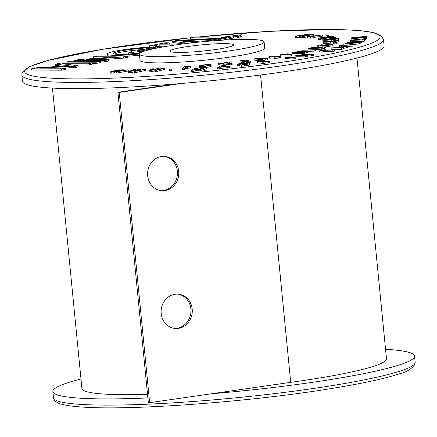 <?xml version="1.0" encoding="UTF-8"?>
<svg xmlns="http://www.w3.org/2000/svg" width="437" height="437" viewBox="0 0 437 437"><rect width="100%" height="100%" fill="white"/><g stroke="black" fill="none" stroke-linecap="round" stroke-linejoin="round"><path stroke-width="0.66" d="M385.549 349.3A181.699 17.879 174.4 0 1 414.544 356.062A181.699 17.879 174.4 0 1 329.815 379.682A181.699 17.879 174.4 0 1 211.191 393.803M147.87 397.938A181.699 17.879 174.4 0 1 52.882 391.525A181.699 17.879 174.4 0 1 80.987 379.005M366.556 37.331L351.78 38.789L361.399 37.058L351.638 37.773L366.414 36.32L356.832 38.046L366.523 37.09L366.676 38.576L365.96 38.647M361.181 39.117L351.9 40.029L351.747 38.56M351.78 38.789L351.9 40.029M366.446 36.55L366.501 37.096M110.151 71.908L110.277 73.148L111.856 73.132L111.735 71.892L110.151 71.908L117.799 69.876L119.448 69.86L119.492 70.302M115.007 72.586L111.856 73.132M119.448 69.86L114.56 71.155L122.273 69.822L123.66 69.805L119.099 71.1L128.145 69.751L116.537 71.832L114.936 71.848L119.547 70.543L111.735 71.892M114.936 71.848L115.057 73.094L116.657 73.072L116.537 71.832M128.145 69.751L128.265 70.996L116.657 73.072M123.66 69.805L123.709 70.275M128.494 71.537L128.62 72.777L130.406 72.711L130.286 71.466L128.494 71.537L133.913 69.614L135.77 69.543L135.82 70.062M133.968 71.99L130.406 72.711M135.77 69.543L132.313 70.772L138.966 69.428L140.539 69.368L137.442 70.581L145.603 69.183L135.716 71.264L133.908 71.335L137.027 70.106L130.286 71.466M133.908 71.335L134.028 72.575L135.836 72.509L135.716 71.264M145.603 69.183L145.723 70.423L135.836 72.509M140.539 69.368L140.594 69.915M148.951 70.625L149.072 71.865L151.005 71.755L150.885 70.515L148.951 70.625L151.983 68.871L153.993 68.751L154.053 69.385M154.845 70.816L151.005 71.755M153.993 68.751L152.054 69.876L157.446 68.554L159.139 68.456L157.593 69.554L162.602 68.254L164.607 68.139L156.752 70.177L154.791 70.286L156.348 69.177L150.885 70.515M154.791 70.286L154.911 71.526L156.872 71.417L156.752 70.177M164.607 68.139L164.727 69.379L156.872 71.417M159.139 68.456L159.205 69.133M171.785 70.177L171.736 68.975L169.294 69.204L170.867 68.931L171.675 69.035L171.796 70.275L169.414 70.444M170.097 69.308L170.217 70.548M169.348 70.504L169.294 69.204M182.327 68.325L184.026 66.703L186.353 66.506C189.297 66.244 190.636 66.271 190.368 66.588L185.239 67.451L184.518 68.134L182.327 68.325L182.447 69.565L184.643 69.374L185.364 68.691L190.494 67.828L190.423 66.495L190.494 67.828M185.556 67.151L188.249 66.768L185.905 66.817L185.556 67.151M188.249 66.768L187.899 66.894M184.518 68.134L184.643 69.374M185.239 67.451L185.364 68.691M187.571 67.227L187.697 68.467M185.905 66.817L185.933 67.118M186.523 66.763L186.55 67.063M199.206 66.091C199.114 65.67 201.047 65.222 205.013 64.742C209.001 64.436 211.033 64.49 211.115 64.911C211.229 65.326 209.312 65.774 205.368 66.255C201.348 66.566 199.294 66.511 199.206 66.091L199.332 67.331C199.414 67.751 201.468 67.806 205.494 67.495C209.432 67.014 211.35 66.566 211.235 66.151L211.115 64.911M205.046 65.009C202.495 65.321 201.282 65.61 201.408 65.878L205.308 65.987C207.821 65.676 209.028 65.392 208.93 65.129L205.046 65.009L205.144 66.003M205.368 66.255L205.494 67.495M229.665 62.087L231.785 61.841L232.036 63.305L229.971 63.545L226.087 63.032L225.847 64.026L223.804 64.261L223.924 65.506L218.576 64.627L218.456 63.387L220.57 63.141L223.984 63.698L224.219 62.72L226.011 62.507L229.835 63.021L229.665 62.087L229.758 63.01M223.804 64.261L218.456 63.387M225.847 64.026L225.967 65.266L223.924 65.506M226.087 63.032L225.967 65.266M229.971 63.545L230.091 64.785L226.208 64.272M232.036 63.305L232.156 64.545L230.091 64.785M246.894 60.197L242.972 60.71L247.735 60.366L248.587 60.541L244.665 61.049L245.889 61.3L250.685 60.962L244.682 61.743L244.807 62.988L240.142 62.043L240.022 60.803L246.026 60.022L246.921 60.475M244.682 61.743L240.022 60.803M250.685 60.962L250.811 62.207L244.807 62.988M248.587 60.541L248.626 60.945M260.681 59.552L254.039 58.886L256.109 58.58L262.069 58.181L262.686 58.345L261.883 58.645L267.269 58.585L259.824 58.984L262.637 59.268L260.681 59.552L260.807 60.798L254.159 60.126L254.039 58.886M258.595 58.858L260.162 58.46L257.235 58.722L258.595 58.858M267.269 58.585L267.389 59.831L262.73 60.169M262.637 59.268L262.763 60.508L260.807 60.798M265.133 58.902L265.254 60.142M274.201 55.991L271.311 56.619L279.369 56.215C280.729 56.286 280.532 56.488 278.779 56.815L273.917 57.231L277.653 56.51L269.569 56.914C268.422 56.848 268.602 56.668 270.104 56.384L274.201 55.991L274.25 56.449M269.695 58.159L268.957 58.006L268.837 56.766L269.569 56.914L269.695 58.159L273.988 57.974M277.326 56.734L277.67 56.668M273.917 57.231L274.037 58.471L278.904 58.055L278.779 56.815M279.494 57.455C280.849 57.526 280.652 57.728 278.904 58.055M279.369 56.215L280.259 56.389L280.379 57.629M271.311 56.619L271.601 56.624M302.934 52.358L291.943 52.44L299.711 51.468L301.164 51.746L307.872 51.331L299.744 52.085L304.398 52.052L302.934 52.358L303.054 53.598L292.063 53.68L291.943 52.44M297.706 52.101L298.87 51.806L298.269 51.763L295.456 52.118L297.706 52.101M307.872 51.331L307.992 52.571L304.496 53.024M304.398 52.052L304.523 53.292L303.054 53.598M306.271 51.664L306.392 52.904M314.159 51.145L302 51.495L301.88 50.255L315.279 49.605L315.399 50.845L314.159 51.145L314.039 49.9L301.88 50.255M315.279 49.605L314.039 49.9M321.173 48.075L308.025 48.676L319.917 47.349L311.264 47.742L312.269 47.453L325.418 46.852L313.558 48.179L322.178 47.786L321.173 48.075L321.293 49.321L314.629 49.621M308.025 48.676L308.134 49.807M322.178 47.786L322.298 49.026L321.293 49.321M324.445 47.13L324.571 48.37L322.26 48.594M325.418 46.852L325.538 48.092L324.571 48.37M311.264 47.742L311.302 48.174M322.965 44.858L320.004 45.404C319.638 45.705 320.78 45.77 323.424 45.601L329.564 44.782L328.176 44.536L324.625 45.115L327.056 44.35C330.918 44.104 332.59 44.197 332.076 44.629C330.033 45.191 326.909 45.612 322.697 45.88L318.354 46L317.399 45.574L321.605 44.782L322.965 44.858L323.041 45.628M317.819 47.201L317.224 47.021L317.098 45.781L317.399 45.574M318.354 46L318.475 47.169M322.697 45.88L322.806 46.972M332.202 45.869L332.36 44.432L332.202 45.869L325.423 46.917M324.625 45.115L324.664 45.514M327.122 44.951L327.149 45.246M328.176 44.536L328.231 45.087M334.862 44.022L333.54 44.022L333.436 42.755L336.528 42.515L336.648 43.755L334.862 44.022L334.742 42.777L333.436 42.755M333.442 42.799L333.562 43.995M336.643 43.711L336.545 42.487L334.742 42.777M328.236 41.133L325.887 41.701L330.672 41.657L336.015 40.778L334.108 40.603L336.195 40.264L338.724 40.532C337.692 41.04 334.961 41.493 330.525 41.886C326.16 42.285 323.708 42.302 323.151 41.947L326.45 41.144L328.236 41.133L328.307 41.826M330.525 41.886L330.645 43.132C326.286 43.525 323.828 43.547 323.276 43.187L323.151 41.947M338.833 41.684L338.735 40.488L338.844 41.777L336.31 42.449M333.426 42.842L330.645 43.132M334.108 40.603L334.174 41.247M324.391 41.515L322.954 41.357L322.828 40.111C323.342 39.658 325.74 39.204 330.039 38.746C334.316 38.287 337.069 38.194 338.304 38.461C337.856 38.915 335.469 39.368 331.142 39.833C326.849 40.286 324.079 40.379 322.828 40.111L322.943 41.264M338.304 38.461L338.451 39.756L336.922 40.264M325.581 39.822L330.978 39.625L335.589 38.751L330.23 38.942L325.565 39.789M334.119 40.728L328.258 41.346M338.309 38.554L338.451 39.756M331.142 39.833L331.262 41.073M330.23 38.942L330.306 39.696M323.467 39.762L320.419 39.882L320.299 38.642L329.525 37.221L318.884 38.259L319.005 39.499L318.447 39.352L318.322 38.112L332.049 36.205L332.644 36.708M332.612 36.353L323.943 37.56L333.584 36.615L325.74 38.041L335.064 37.014L335.627 37.167L335.736 38.314M335.627 37.167L320.862 38.795L320.982 40.035M334.092 36.757L334.125 37.118M318.884 38.259L318.322 38.112M320.37 39.368L319.005 39.499M320.862 38.795L320.299 38.642M327.422 35.758L325.505 35.894L328.4 35.495L327.422 35.758L327.526 36.834M328.4 35.495L328.602 36.763M322.413 34.894L311.887 36.489L312.87 36.571L312.99 37.817L310.565 38.183L307.501 37.926L307.38 36.686L322.413 34.894L322.539 36.134L312.968 37.587M312.87 36.571L310.445 36.943L310.565 38.183M310.445 36.943L307.38 36.686M313.804 34.365L303.568 36.446L302.262 36.402L308.795 35.069L300.017 36.32L298.913 36.282L305.195 34.944L295.357 36.156L308.735 34.184L310.008 34.228L303.649 35.583L313.804 34.365L313.924 35.605L310.243 36.353M307.402 36.932L302.382 37.642L302.262 36.402M303.568 36.446L303.688 37.686M310.008 34.228L310.052 34.676M295.357 36.156L295.478 37.396L296.783 37.445L296.663 36.2M298.995 37.118L296.783 37.445M298.913 36.282L299.034 37.522L300.137 37.56L300.017 36.32M302.344 37.249L300.137 37.56M191.553 70.313L191.674 71.553L194.088 71.324L193.968 70.084L191.553 70.313L194.061 68.609L196.486 68.374L199.31 69.128L202.544 67.801L204.931 67.571L206.865 68.849L206.985 70.095L204.598 70.319L203.363 69.516L200.436 70.718L198.245 70.925L195.678 70.248L194.088 71.324M206.865 68.849L204.478 69.079L203.243 68.27L200.31 69.478L198.125 69.685L195.558 69.008L195.678 70.248M195.558 69.008L193.968 70.084M198.125 69.685L198.245 70.925M200.31 69.478L200.436 70.718M203.243 68.27L203.363 69.516M204.478 69.079L204.598 70.319M264.664 60.716L260.425 61.306L266.783 61L262.544 61.595L264.079 61.803L269.411 61.355L262.927 62.262L263.047 63.502L257.213 62.715L257.093 61.475L263.577 60.568L264.691 61M262.927 62.262L257.093 61.475M269.411 61.355L269.536 62.595L263.047 63.502M266.783 61L266.827 61.415M293.26 59L285.022 58.585L284.902 57.345L286.929 57.012L295.166 57.427L295.286 58.667L293.26 59L293.14 57.76L284.902 57.345M295.166 57.427L293.14 57.76M301.814 54.39L303.693 54.046L313.34 54.226L300.978 55.209L307.309 55.324L305.43 55.668L305.55 56.908L295.898 56.734L295.778 55.488L297.575 55.16L308.161 54.505L301.814 54.39L301.863 54.898M305.43 55.668L295.778 55.488M307.309 55.324L307.429 56.564L305.55 56.908M311.532 54.554L311.657 55.794L307.38 56.062M313.34 54.226L313.466 55.466L311.657 55.794M326.133 49.763L324.713 50.091L334.321 49.873L323.205 50.435L321.823 50.752L321.943 51.992L319.72 52.047L319.6 50.801L323.915 49.813L326.133 49.763L326.166 50.058M321.823 50.752L319.6 50.801M323.205 50.435L323.325 51.675L321.943 51.992M332.814 50.222L332.934 51.462L323.325 51.675M334.321 49.873L334.442 51.113L332.934 51.462M341.63 48.103L331.088 47.977L347.688 46.431L340.718 47.731L342.87 47.759L341.63 48.103L341.75 49.343L331.208 49.217L331.088 47.977M340.428 47.245L335.146 47.66L338.757 47.709L340.428 47.245M347.688 46.431L347.814 47.671L342.936 48.392M342.87 47.759L342.996 48.999L341.75 49.343M343.28 47.021L343.406 48.261M346.448 46.77L346.568 48.015M353.009 46.131L339.538 46.852L339.412 45.612L353.877 44.574L353.997 45.814L353.009 46.131L352.888 44.891L339.412 45.612M353.877 44.574L352.888 44.891M358.804 42.717L343.788 44.055L354.03 42.902L346.137 43.001L355.849 42.089L347.273 42.493L347.934 42.198L361.366 41.57L350.878 42.782L359.438 42.433L358.804 42.717L358.924 43.957L349.158 44.825M343.788 44.055L343.892 45.109M359.438 42.433L359.558 43.673L358.924 43.957M360.722 41.859L360.847 43.099L359.514 43.225M361.366 41.57L361.486 42.81L360.847 43.099M347.273 42.493L347.311 42.892M345.58 43.247L345.618 43.651M364.349 39.947L350.66 40.346L365.949 38.554L362.47 39.21L361.798 39.8L364.677 39.663L364.349 39.947L364.469 41.187L350.463 41.87L350.343 40.625M354.385 40.16L359.192 39.925L359.635 39.543L354.385 40.16M365.949 38.554L366.069 39.8L364.731 40.204M364.677 39.663L364.797 40.903L364.469 41.187M362.47 39.21L362.524 39.767M365.622 38.844L365.742 40.084M224.421 43.602A31.956 3.146 174.4 0 1 233.571 44.902A31.956 3.146 174.4 0 1 213.972 49.752A31.956 3.146 174.4 0 1 179.115 52.435A31.956 3.146 174.4 0 1 169.966 51.134A31.956 3.146 174.4 0 1 189.565 46.284A31.956 3.146 174.4 0 1 224.421 43.602M246.184 39.357A62.655 6.167 -5.6 0 0 177.837 44.623A62.655 6.167 -5.6 0 0 139.414 54.133A62.655 6.167 -5.6 0 0 157.353 56.679A62.655 6.167 -5.6 0 0 225.7 51.413A62.655 6.167 -5.6 0 0 264.123 41.903A62.655 6.167 -5.6 0 0 246.184 39.357M139.414 54.133L140.02 60.339A62.655 6.167 -5.6 0 0 157.959 62.884A62.655 6.167 -5.6 0 0 226.306 57.618A62.655 6.167 -5.6 0 0 264.735 48.108L264.123 41.903M206.182 50.719A31.956 3.146 -5.6 0 0 197.961 51.522A31.956 3.146 -5.6 0 1 206.182 50.719M139.856 53.287A24.516 2.414 174.4 0 1 120.563 54.445A24.516 2.414 174.4 0 1 113.549 53.451A24.516 2.414 174.4 0 1 146.608 47.95L151.563 46.988A31.005 3.048 -5.6 0 0 107.087 54.084A31.005 3.048 -5.6 0 0 115.963 55.346A31.005 3.048 -5.6 0 0 139.419 53.975M127.719 56.193A31.005 3.048 -5.6 0 0 139.518 55.22M146.608 47.95L146.701 48.939M114.439 53.991A24.516 2.414 174.4 0 1 144.729 49.321M21.85 75.055L22.456 81.26A181.699 17.879 -5.6 0 0 74.476 88.645A181.699 17.879 -5.6 0 0 272.683 73.378A181.699 17.879 -5.6 0 0 384.118 45.803L383.511 39.598A181.699 17.879 174.4 0 1 272.076 67.172A181.699 17.879 174.4 0 1 73.869 82.44A181.699 17.879 174.4 0 1 21.85 75.055L22.118 72.903L29.022 66.905L47.529 60.535L102.4 49.315L191.362 37.658M55.565 64.13L69.893 65.921L37.986 67.56L31.469 68.828L31.59 70.067L61.628 70.182L65.599 69.407L65.474 68.167L39.865 68.068L75.159 66.277L75.284 67.516L78.212 66.948L78.092 65.708L62.191 63.72L87.804 63.813L87.924 65.053L92.076 64.244L91.956 63.004L61.917 62.89L55.565 64.13L55.69 65.37L62.939 66.277M72.416 64.998L87.924 65.053M62.742 68.156L75.284 67.516M91.994 63.436L96.156 63.447L100.423 62.617L100.302 61.377L70.264 61.262L65.998 62.098L66.08 62.906M100.346 61.857L104.241 61.874L108.808 60.983L108.687 59.743L86.073 59.656L123.436 56.865L123.556 58.105L127.823 57.274L127.702 56.034L97.67 55.92L93.403 56.755L93.523 57.995L100.199 58.023M102.012 59.716L123.556 58.105M151.573 47.092L153.922 47.098L159.259 46.06L167.994 46.093M182.218 44.033L163.504 43.968L169.206 42.853L164.782 42.837L149.372 45.841L149.7 47.081M194.236 42.602L180.803 40.887L214.474 39.117L218.964 38.243L177.072 40.444L172.681 41.302L172.806 42.542L183.36 43.886M187.73 41.772L209.465 40.625M190.587 37.811L220.603 37.921L225.115 37.041L195.099 36.932L190.587 37.811L190.707 39.051L202.713 39.095M163.427 46.857A31.005 3.048 -5.6 0 0 157.735 46.786L136.486 50.927L132.668 50.916L128.473 52.904L128.598 54.144L140.856 52.609M222.329 40.177L233.664 37.964L237.586 37.981L242.065 35.96L241.945 34.72L225.738 36.692L225.809 37.44M107.087 54.084L107.212 55.324A31.005 3.048 -5.6 0 0 108.168 55.963M31.469 68.828L61.502 68.942L65.474 68.167M61.502 68.942L61.628 70.182M75.159 66.277L78.092 65.708M87.804 63.813L91.956 63.004M65.998 62.098L96.031 62.207L96.156 63.447M96.031 62.207L100.302 61.377M93.403 56.755L116.018 56.837L78.655 59.629L74.082 60.519L74.159 61.278M74.082 60.519L104.121 60.634L104.241 61.874M104.121 60.634L108.687 59.743M123.436 56.865L127.702 56.034M169.206 42.853L169.321 43.99M149.372 45.841L153.797 45.858L153.922 47.098M153.797 45.858L159.139 44.814L159.259 46.06M159.139 44.814L176.002 44.88M172.681 41.302L188.243 43.285M214.474 39.117L214.529 39.641M218.964 38.243L219.013 38.767M225.115 37.041L225.17 37.566M220.603 37.921L220.652 38.445M128.473 52.904L144.002 50.954L140.627 50.943L157.249 47.704L157.282 47.999M157.249 47.704A24.516 2.414 174.4 0 1 158.505 47.759M151.563 46.988L151.655 47.972M212.071 40.909L233.538 36.724L233.664 37.964M233.538 36.724L237.46 36.735L237.586 37.981M237.46 36.735L241.945 34.72M225.738 36.692L229.567 36.708L204.8 41.537M144.002 50.954L144.03 51.282M290.048 54.827L280.139 54.701L288.087 53.789L289.032 54.15L287.475 54.472L291.67 54.527L290.048 54.827L290.168 56.073L280.264 55.941L280.139 54.701M289.463 54.499L289.409 53.959L289.07 54.494M285.64 54.45L286.514 54.084L283.613 54.423L285.64 54.45M286.153 54.352L286.535 54.281M291.67 54.527L291.79 55.767L290.168 56.073M285.301 54.144L285.328 54.445M217.577 67.751L220.636 65.932L223.132 65.659L230.02 66.38L220.794 67.09L217.577 67.751L217.697 68.991L220.914 68.33L230.146 67.62L230.02 66.38M224.782 66.375L222.411 66.129L221.351 66.757L224.782 66.375M220.133 67.467L220.259 68.707M220.794 67.09L220.914 68.33M226.066 66.511L226.186 67.751M227.464 66.659L227.59 67.899M222.411 66.129L222.46 66.632M249.451 63.283C250.669 63.633 248.975 64.092 244.376 64.66L241.519 65.02L237.493 63.993L240.301 63.638C244.988 63.065 248.036 62.944 249.451 63.283L249.844 63.507L249.964 64.747M240.596 63.884L243.136 64.534L244.234 64.392C246.96 64.048 247.894 63.775 247.036 63.578L240.596 63.884M247.326 63.731L247.036 63.578L247.069 63.911M249.571 64.523C250.789 64.873 249.101 65.332 244.496 65.9L241.645 66.26L237.613 65.233L237.493 63.993M241.519 65.02L241.645 66.26M241.399 63.786L241.432 64.097M244.928 63.463L245.01 64.294M161.204 313.537A17.229 15.563 96.4 0 0 174.773 328.427A17.229 15.563 96.4 0 0 192.198 309.068A17.229 15.563 96.4 0 0 178.624 294.183A17.229 15.563 96.4 0 0 161.204 313.537M177.957 294.123A17.229 15.563 -83.6 0 1 190.86 308.921A17.229 15.563 -83.6 0 1 174.106 328.334M147.695 175.778A17.229 15.563 96.4 0 0 161.269 190.669A17.229 15.563 96.4 0 0 178.689 171.309A17.229 15.563 96.4 0 0 165.12 156.424A17.229 15.563 96.4 0 0 147.695 175.778M164.449 156.364A17.229 15.563 -83.6 0 1 177.356 171.162A17.229 15.563 -83.6 0 1 160.603 190.576M117.897 92.262L148.323 402.526L149.656 402.674L119.235 92.409L117.897 92.262L175.161 84.008M260.572 75.006L290.709 382.342L149.656 402.674M180.771 83.538L119.235 92.409M356.991 58.072L386.483 358.815A153.502 15.104 174.4 0 1 290.709 382.342M147.526 394.403A151.934 14.951 174.4 0 1 81.921 388.537L52.462 88.083M330.427 385.887A181.699 17.879 -5.6 0 0 415.15 362.268L414.882 364.425C411.321 369.134 406.153 372.269 399.385 373.826C384.413 378.77 361.038 383.79 329.263 388.875C248.615 402.024 128.893 410.796 81.348 406.978C72.957 406.399 66.479 405.503 61.917 404.285C58.416 403.542 55.832 402.051 54.172 399.8L53.489 397.73A181.699 17.879 -5.6 0 0 147.553 404.187A181.699 17.879 -5.6 0 0 330.427 385.887M191.193 37.691A178.564 17.567 -5.6 0 0 36.358 64.042A178.564 17.567 -5.6 0 0 75.787 78.906A178.564 17.567 -5.6 0 0 327.116 54.685A178.564 17.567 -5.6 0 0 328.968 29.541A178.564 17.567 -5.6 0 0 198.584 36.943M244.376 64.66L244.496 65.9M415.15 362.268L414.544 356.062M53.489 397.73L52.882 391.525M262.713 58.64L262.686 58.345M198.436 36.943L269.312 31.355L329.285 29.514C350.933 29.585 366.135 30.748 374.891 32.993L381.069 35.626L383.511 39.598"/></g></svg>
